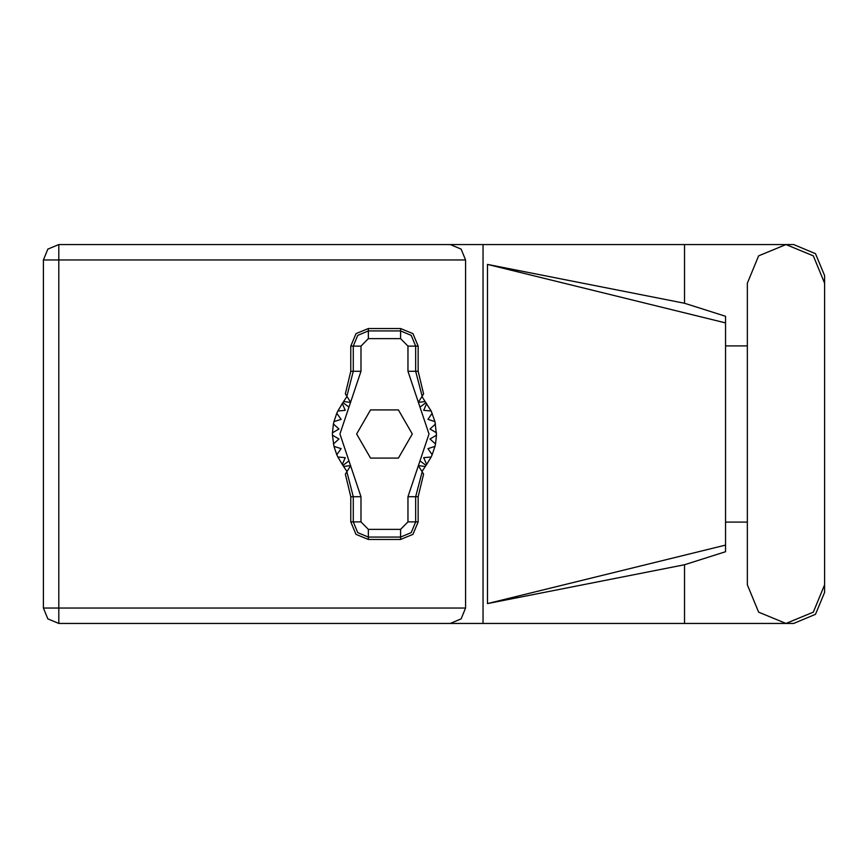 <?xml version="1.0" encoding="UTF-8"?>
<svg xmlns="http://www.w3.org/2000/svg" width="868" height="868" viewBox="0 0 868 868"><rect width="100%" height="100%" fill="white"/><g stroke="black" fill="none" stroke-linecap="round" stroke-linejoin="round"><path stroke-width="1.3" d="M684.559 564.732L487.458 603.607L487.458 264.393L725.561 322.918L725.561 551.69L684.559 564.732L684.559 623.419L58.753 623.419L58.753 608.067L465.574 608.067L461.071 618.927L450.221 623.419M725.561 533.039L725.561 334.961M465.574 259.933L43.4 259.933L43.4 608.067L47.892 618.927L58.753 623.419L47.892 618.927L43.4 608.067L58.753 608.067L58.753 244.581L450.221 244.581L461.071 249.073L465.574 259.933L465.574 608.067M824.6 283.207L813.283 255.897L785.974 244.581L758.665 255.897L747.348 283.207L747.348 584.793L758.665 612.103L785.974 623.419L813.283 612.103L824.6 584.793L824.6 283.207M684.559 623.419L793.645 623.419L815.529 614.349L824.6 592.464L824.6 522.069M824.6 345.931L824.6 275.536L815.529 253.651L793.645 244.581L684.559 244.581L684.559 303.268L725.561 316.31L725.561 322.918M43.4 259.933L47.892 249.073L58.753 244.581M350.824 346.104L350.824 371.276L345.334 393.888L346.831 396.253L353.254 371.276L353.254 346.104L350.824 346.104L355.967 333.681L368.379 328.538L368.379 330.979L400.571 330.979L411.269 335.406L415.696 346.104L415.696 371.276L422.13 396.253L423.627 393.888L418.126 371.276L418.126 346.104L408.003 346.104L400.571 338.672L368.379 338.672L360.958 346.104L360.958 371.276L339.909 434L360.958 496.724L360.958 521.896L368.379 529.328L400.571 529.328L408.003 521.896L408.003 496.724L429.052 434L408.003 371.276L408.003 346.104M400.571 338.672L400.571 328.538L412.984 333.681L418.126 346.104M418.126 521.896L418.126 496.724L423.627 474.112L422.13 471.747L415.696 496.724L415.696 521.896L418.126 521.896L412.984 534.319L400.571 539.462L400.571 537.021L368.379 537.021L357.692 532.594L353.254 521.896L353.254 496.724L346.831 471.747L345.334 474.112L350.824 496.724L350.824 521.896L360.958 521.896M368.379 529.328L368.379 539.462L355.967 534.319L350.824 521.896M360.958 346.104L353.254 346.104L357.692 335.406L368.379 330.979L368.379 338.672M408.003 521.896L415.696 521.896L411.269 532.594L400.571 537.021L400.571 529.328M747.348 522.069L725.561 522.069M725.561 345.931L747.348 345.931M684.559 303.268L487.458 264.393M684.559 244.581L483.075 244.581L483.075 623.419M483.075 244.581L450.221 244.581M487.458 603.607L725.561 545.082M400.571 328.538L368.379 328.538M422.13 396.253L418.257 402.383L425.146 401.537L431.125 411.02L434.976 421.598L436.463 435.237L430.018 438.958L435.508 443.982L434.976 446.402L427.881 448.647L432.166 454.734L431.125 456.98L423.714 457.642L426.611 464.467L421.967 471.487M431.125 411.02L423.714 410.358L426.611 403.533L423.714 410.358L431.125 411.02M436.463 432.763L430.018 429.042L435.508 424.018L430.018 429.042L436.463 432.763M434.976 421.598L427.881 419.352L432.166 413.266L427.881 419.352L434.976 421.598M346.994 471.487L342.339 464.467L345.247 457.642L342.339 464.467L337.836 456.98L345.247 457.642L337.836 456.98L336.795 454.734L341.07 448.647L336.795 454.734L333.985 446.402L341.07 448.647L333.985 446.402L332.498 435.237L338.943 438.958L332.498 435.237L332.498 432.763L338.943 429.042L333.453 424.018L333.985 421.598L341.07 419.352L336.795 413.266L337.836 411.02L345.247 410.358L342.339 403.533L346.994 396.513M338.943 438.958L333.453 443.982L338.943 438.958M368.379 539.462L400.571 539.462M436.463 435.237L435.508 443.982L430.018 438.958L436.463 435.237M434.976 446.402L432.166 454.734L427.881 448.647L434.976 446.402M431.125 456.98L426.611 464.467L423.714 457.642L431.125 456.98M333.453 424.018L332.498 432.763L338.943 429.042L333.453 424.018M336.795 413.266L333.985 421.598L341.07 419.352L336.795 413.266M342.339 403.533L337.836 411.02L345.247 410.358L342.339 403.533M425.146 401.537L421.967 396.513M412.354 434L398.412 409.859L370.538 409.859L356.607 434L370.538 458.141L398.412 458.141L412.354 434M346.831 396.253L350.705 402.383L343.815 401.537M343.815 466.463L350.705 465.617L346.831 471.747M422.13 471.747L418.257 465.617L425.146 466.463M408.003 371.276L418.126 371.276M425.949 402.633L420.025 407.114M425.949 465.367L420.025 460.886M348.925 460.886L343.001 465.367M348.925 407.114L343.001 402.633M360.958 496.724L350.824 496.724M350.824 371.276L360.958 371.276M418.126 496.724L408.003 496.724"/></g></svg>
